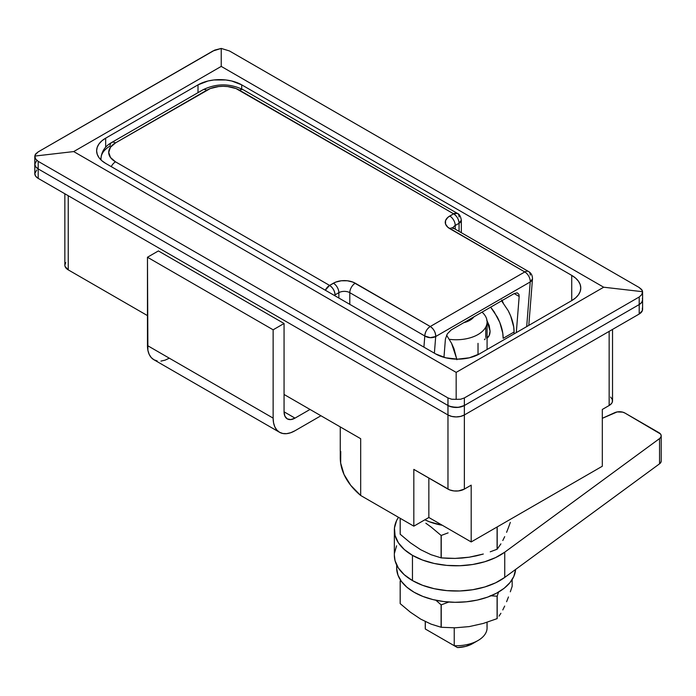 <?xml version="1.0" encoding="UTF-8"?>
<svg xmlns="http://www.w3.org/2000/svg" width="696" height="696" viewBox="0 0 696 696"><rect width="100%" height="100%" fill="white"/><g stroke="black" fill="none" stroke-linecap="round" stroke-linejoin="round"><path stroke-width="1.04" d="M105.67 147.23L105.67 138.165L198.012 84.86L198.012 92.655L198.012 84.86A30.911 17.844 180 0 1 241.721 84.86L571.721 275.381L571.721 300.62L479.387 353.933L469.365 357.796L457.533 359.153L445.701 357.796L435.679 353.933L105.67 163.403L435.679 353.933A30.911 17.844 180 0 0 479.387 353.933L571.721 300.62L571.721 275.381L575.566 278.087L578.428 281.175L580.186 284.525L580.777 288.005L580.186 291.485L578.428 294.834L575.566 297.914L571.721 300.62A30.911 17.844 180 0 0 580.777 288.005A30.911 17.844 180 0 0 571.721 275.381L241.721 84.86L241.721 88.94L241.721 84.86L231.69 80.988L225.895 79.97L213.829 79.97L208.034 80.988L198.012 84.86L105.67 138.165L105.67 147.23M100.99 158.671A30.911 17.844 0 0 0 100.363 159.297L100.99 158.671A30.911 17.844 180 0 1 110.046 146.056A7.726 4.463 60 0 1 111.638 142.515A7.726 4.463 60 0 1 115.51 142.898L110.481 147.239L108.715 152.363L110.481 157.479L115.51 161.829L329.573 285.412L335.742 282.098L341.31 280.766L347.339 280.766L352.907 282.098L430.259 326.511L524.784 271.945L447.85 227.287L445.544 224.069L445.544 220.589L447.85 217.369L453.601 213.811L236.022 88.557L227.662 86.556L223.138 86.295L218.622 86.556L210.262 88.557L115.51 142.898A7.726 4.463 -120 0 0 111.638 142.515C104.974 146.282 101.425 151.667 100.99 158.671A30.911 17.844 0 0 0 101.077 160.019A30.911 17.844 180 0 1 100.99 158.671L100.99 159.932M105.67 163.403A30.911 17.844 180 0 1 96.622 150.78A30.911 17.844 180 0 1 105.67 138.165L101.825 140.87L98.971 143.959L97.214 147.3L96.622 150.78L97.214 154.268L98.971 157.609L101.825 160.698L105.67 163.403M610.592 397.059L612.323 399.469L612.323 402.079L611.662 403.332L609.148 405.507L602.318 409.448L602.318 466.233L471.192 541.94L428.849 517.493L413.824 526.167L360.676 495.482L350.775 485.39L344.033 474.472L340.657 463.04L340.753 451.443M360.676 438.697L284.064 394.467L360.676 438.697L360.676 495.482L360.676 438.697M64.85 193.775L64.85 265.132A11.588 6.69 0 0 0 68.243 269.865L147.465 315.601L68.243 269.865L65.076 266.438L64.85 265.132L65.728 262.575M642.373 290.632L639.198 287.526L229.428 50.947L639.198 287.526L641.712 289.553L642.599 291.702L641.712 294.678L639.198 296.992L464.363 397.938L460.604 399.243L456.167 399.339L456.167 372.386L603.684 287.213L642.599 291.702L603.684 287.213L221.232 66.398L73.706 151.571L456.167 372.386L603.684 287.213L221.232 66.398L73.706 151.571L34.8 156.069L34.8 164.186A11.588 6.69 0 0 0 38.193 168.919L38.193 161.35L447.972 397.938L447.972 405.507L38.193 168.919A11.588 6.69 180 0 1 34.8 164.186L36.758 160.471L34.8 164.186L35.679 166.753L38.193 168.919L447.972 405.507L451.73 406.951L458.429 407.334L464.363 405.507L639.198 304.561L641.712 302.395L642.599 299.828L642.373 298.523L642.599 299.828A11.588 6.69 180 0 1 639.198 304.561L464.363 405.507L464.363 397.938L639.198 296.992L639.198 304.561A11.588 6.69 0 0 0 642.599 299.828L641.712 302.395L639.198 304.561L639.198 314.026L642.373 310.599L642.373 307.989M213.037 50.947L38.193 151.885L214.786 50.077L221.232 48.433L229.428 50.947L221.232 48.433L221.232 66.398L221.232 48.433L213.037 50.947M35.026 154.999L38.193 151.885L35.679 153.912L34.8 156.069L73.706 151.571L456.167 372.386L456.167 399.339L451.73 399.243L447.972 397.938L38.193 161.35L35.679 159.036L34.8 156.069L35.679 159.036L38.193 161.35L38.193 168.919L447.972 405.507A11.588 6.69 0 0 0 464.363 405.507L464.363 397.938L460.604 399.243L456.167 399.339L451.73 399.243L447.972 397.938L447.972 405.507L449.729 406.334L456.167 407.465L460.604 406.951L464.363 405.507L639.198 304.561L639.198 314.026L464.363 414.964L639.198 314.026A11.588 6.69 0 0 0 642.599 309.294L642.599 291.702L641.712 294.678L639.198 296.992L639.198 304.561L464.363 405.507A11.588 6.69 180 0 1 447.972 405.507L447.972 489.097A11.588 6.69 0 0 0 464.363 489.097L464.363 405.507L464.363 489.097L458.429 490.932L453.905 490.932L449.729 489.932L413.824 469.382L413.824 526.167L360.676 495.482A115.901 66.912 0 0 1 340.266 457.559L340.266 426.918M68.243 269.865L68.243 195.733L68.243 269.865M36.758 169.937L34.8 173.652L35.679 176.219L38.193 178.385L447.972 414.964L447.972 489.097L413.824 469.382L413.824 526.167L428.849 517.493L428.849 478.056L428.849 517.493L471.192 541.94L471.192 485.155L471.192 541.94L602.318 466.233L602.318 409.448L609.148 405.507L609.148 331.374L609.148 405.507A11.588 6.69 0 0 0 612.541 400.774L612.541 329.417M471.192 485.155L464.363 489.097L471.192 485.155M461.326 232.69L461.326 220.119A7.726 4.463 180 0 1 459.064 223.277L461.326 220.119C460.665 216.326 459.377 214.09 457.463 213.428L453.601 213.811C456.915 216.099 458.742 219.257 459.064 223.277L459.064 231.385L459.064 223.277L455.236 225.478L455.236 229.175L455.236 225.478A7.726 4.463 -120 0 0 449.773 216.021A15.451 8.926 0 0 0 449.773 228.636L524.784 271.945L430.259 326.511L355.256 283.211A15.451 8.926 0 0 0 333.401 283.211A7.726 4.463 60 0 1 338.865 292.668L335.037 294.878L335.037 295.826L335.037 294.878L338.865 292.668A7.726 4.463 180 0 1 349.792 292.668L349.792 304.343L349.792 292.668A7.726 4.463 -60 0 1 355.256 283.211A7.726 4.463 120 0 0 349.792 292.668L424.795 335.977L349.792 292.668A7.726 4.463 180 0 0 338.865 292.668A7.726 4.463 -120 0 0 333.401 283.211L329.573 285.412A7.726 4.463 60 0 1 335.037 294.878A7.726 4.463 180 0 1 334.158 295.313L335.037 294.878C334.715 290.858 332.888 287.709 329.573 285.412L325.319 290.215A7.726 4.463 -60 0 1 329.573 285.412L115.51 161.829A7.726 4.463 120 0 0 111.256 166.622A7.726 4.463 -60 0 1 115.51 161.829A23.177 13.381 180 0 1 115.51 142.898L206.747 90.219A7.726 4.463 -120 0 0 202.884 89.836A7.726 4.463 60 0 1 206.747 90.219A23.177 13.381 180 0 1 239.528 90.219A7.726 4.463 -60 0 1 243.391 89.836A7.726 4.463 120 0 0 239.528 90.219L453.601 213.811L449.773 216.021A7.726 4.463 60 0 1 455.236 225.478L459.064 223.277A7.726 4.463 -120 0 0 453.601 213.811A7.726 4.463 -60 0 1 457.463 213.428A7.726 4.463 -60 0 1 459.064 216.961M423.916 347.139L424.795 335.977L423.916 347.139M338.865 298.036L338.865 292.668L338.865 298.036M517.363 292.894L518.938 294.391L519.173 296.461L514.187 293.582L519.173 296.461L516.302 332.618L519.173 296.461L518.938 294.391L517.137 292.842L514.187 293.582L451.356 329.861L514.466 293.425M503.269 303.047L501.738 300.019M443.961 357.344L445.414 339.048L443.961 357.344M451.104 330.008L447.345 333.854L445.414 339.048L447.345 333.854M434.382 353.185L435.705 336.516L530.23 281.941L526.689 326.624L530.23 281.941A7.726 4.463 -120 0 0 524.784 271.945A7.726 4.463 60 0 1 530.23 281.941L532.483 278.861A7.726 4.837 -175.5 0 1 530.23 281.941L435.705 336.516A7.726 4.837 -175.5 0 1 424.795 335.977A7.726 4.463 -60 0 1 430.259 326.511C426.944 328.799 425.125 331.957 424.795 335.977L430.25 337.664L435.705 336.516C435.618 332.349 433.808 329.017 430.259 326.511A7.726 4.463 60 0 1 435.705 336.516L434.382 353.185M502.06 300.585A17.383 10.04 60 0 1 503.173 302.838M453.087 227.888A7.726 4.463 180 0 1 455.236 225.478A7.726 4.463 180 0 0 453.087 227.888M452.974 228.636L452.704 227.549L453.635 228.253A7.726 4.463 120 0 0 449.773 228.636A7.726 4.463 -60 0 1 453.635 228.253L528.647 271.562A7.726 4.463 120 0 0 524.784 271.945A7.726 4.463 -60 0 1 528.647 271.562A7.726 4.463 -60 0 1 530.248 275.094M490.071 331.044C490.088 334.428 488.975 336.855 486.73 338.326L489.21 335.507L490.071 331.044L489.21 325.606L486.73 320.038L490.071 331.044M503.156 338.317L502.773 333.21L499.78 322.37L494.16 311.817L490.576 307.066L497.257 316.967C501.207 324.667 503.173 331.775 503.156 338.317L514.083 332.009L503.156 338.317M514.083 333.897L514.083 332.009L514.083 333.897M501.503 300.75L508.184 310.66L510.707 316.062L513.7 326.902L514.083 332.009C514.109 325.467 512.143 318.35 508.184 310.66L501.503 300.75M456.811 359.153L451.582 343.345L446.588 335.185L451.582 343.345L454.01 348.792L456.889 359.702M449.338 339.317A30.911 17.844 0 0 0 481.554 332.096A30.911 17.844 0 0 0 482.032 312.147A30.911 17.844 180 0 1 487.078 321.909A30.911 17.844 180 0 1 449.338 339.317M473.941 316.819A19.314 11.153 180 0 1 463.727 322.709M485.756 337.525L485.756 327.529M484.459 339.639L485.243 338.839M425.256 621.563L425.256 627.896A30.911 17.844 0 0 0 425.317 629.01L454.236 645.705L454.236 627.818L454.236 645.705A30.911 17.844 0 0 0 487.078 627.896L487.078 622.276M487.017 622.294L487.017 626.783A30.911 17.844 180 0 1 478.022 640.511A30.911 17.844 180 0 1 454.236 645.705L425.317 629.01L457.455 647.567L465.633 646.419L472.558 643.669A23.177 13.381 0 0 1 457.455 647.567L425.317 629.01L425.317 621.589L425.317 629.01A30.911 17.844 180 0 1 425.317 626.783M478.022 343.354L478.022 354.673M474.011 316.715L469.826 320.334L463.562 322.753M454.236 645.705L457.455 647.567L454.236 645.705M279.531 432.277L282.846 433.495L286.621 433.651L290.728 432.721L294.991 430.746A30.911 17.844 -60 0 1 279.531 432.277L153.868 359.719A30.911 17.844 120 0 1 147.465 345.573L273.137 418.122L273.554 422.803L274.798 426.822L276.817 430.015L279.531 432.277A30.911 17.844 -60 0 1 273.137 418.122L273.137 329.8L284.064 323.492L284.064 411.815A15.451 8.926 -60 0 0 287.265 418.888L287.265 418.888A15.451 8.926 -60 0 0 294.991 418.122L290.806 419.575L287.265 418.888L284.89 416.165L284.064 411.815L294.991 418.122L310.016 409.448L294.991 418.122L284.064 411.815L284.064 323.492L158.392 250.934L284.064 323.492L273.137 329.8L147.465 257.25L158.392 250.934L147.465 257.25L273.137 329.8L273.137 418.122L147.465 345.573L147.465 257.25L147.891 350.253L149.135 354.273L151.154 357.466L153.868 359.719L157.183 360.946M294.991 430.746L320.943 415.756L294.991 430.746M160.959 361.094L165.056 360.163L169.319 358.188M34.8 164.186L35.679 166.753L38.193 168.919L447.972 405.507L447.972 414.964L451.73 416.417L456.167 416.93L460.604 416.417L464.363 414.964A11.588 6.69 0 0 1 447.972 414.964L38.193 178.385L38.193 168.919L38.193 178.385A11.588 6.69 0 0 1 34.8 173.652L34.8 164.186M448.111 532.875L441.238 535.442L448.111 532.875M441.099 535.424A57.951 33.46 0 0 0 441.238 535.442A57.951 33.46 180 0 1 441.099 535.424L441.099 557.861L431.024 554.703L420.654 549.701L410.353 542.776L400.209 534.258L400.209 518.303L400.209 534.258A57.951 33.46 180 0 1 400.174 534.171A57.951 33.46 0 0 0 400.209 534.258L410.353 542.776L420.654 549.701L431.024 554.703L441.099 557.861A57.951 33.46 0 0 0 441.238 557.888A57.951 33.46 180 0 1 441.099 557.861L441.099 535.424L431.024 526.959L441.099 535.424M425.856 523.235L431.024 526.959L425.856 523.235M442.334 525.28A48.294 27.883 180 0 1 424.856 519.79L429.336 521.748L442.343 525.28M448.12 558.331L441.238 557.888L441.238 535.442L441.238 557.888L455.071 558.409L448.12 558.331M462.1 558.053L455.071 558.409L469.217 557.2L462.1 558.053M476.299 555.852L469.217 557.2L483.302 554.033L476.299 555.852M490.228 551.815L497.092 549.24L490.228 551.815M497.196 549.179A57.951 33.46 180 0 1 497.092 549.24A57.951 33.46 0 0 0 497.196 549.179L497.196 526.924L497.196 549.179L500.902 543.863L497.196 549.179M502.79 540.531L504.696 536.668L502.79 540.531M506.592 532.327L508.463 527.559L506.592 532.327M510.325 522.409L508.463 527.559L510.325 522.409M400.174 518.285L400.174 534.171L400.174 518.285M497.092 526.985L497.092 549.24L497.092 526.985M412.458 555.347A61.813 35.687 180 0 1 394.354 530.108A61.813 35.687 180 0 1 398.469 517.302L396.598 520.573L394.458 527.994L395.067 535.502L398.382 542.784L404.263 549.492L412.458 555.347L412.458 580.577L412.458 555.347L422.594 560.071L434.217 563.473L446.815 565.387L459.838 565.735L472.688 564.5L484.808 561.733L495.656 557.566L504.748 552.172A61.813 35.687 180 0 1 412.458 555.347M394.354 530.108L394.354 555.347A61.813 35.687 0 0 0 412.458 580.577L404.263 574.731L398.382 568.014L395.067 560.741L394.354 555.19M661.183 460.804L660.843 462.396L659.547 463.823L504.748 577.41L495.656 582.804L484.808 586.972L472.688 589.73L459.838 590.974L446.815 590.626L434.217 588.703L422.594 585.31L412.458 580.577A61.813 35.687 0 0 0 504.748 577.41L504.748 552.172L659.547 438.584L504.748 552.172L504.748 577.41L659.547 463.823A7.726 4.463 -0 0 0 661.2 461.065L661.2 435.827A7.726 4.463 180 0 1 659.547 438.584L659.547 463.823L659.547 438.584L660.843 437.166L661.183 435.565L660.521 434L624.93 413.041L658.938 432.677A7.726 4.463 180 0 1 661.2 435.827M394.458 553.224L396.598 545.803M602.318 418.305L617.152 411.936L622.633 412.128L624.93 413.041A7.726 4.463 180 0 0 614.69 412.685L602.318 418.305M396.668 565.03L396.668 567.962A59.499 34.348 0 0 0 454.888 602.301A59.499 34.348 0 0 0 515.606 569.441L513.813 576.471L509.95 582.648L504.13 588.285L496.553 593.183L487.505 597.159L477.308 600.074L466.337 601.805L455.001 602.301L443.7 601.553L432.86 599.569L422.872 596.428L414.094 592.252L406.864 587.189L401.427 581.421L397.99 575.157L396.685 568.632L396.842 565.37M497.196 596.141L498.553 592.061L497.196 596.141A57.951 33.46 180 0 1 497.092 596.202A57.951 33.46 0 0 0 497.196 596.141L497.196 618.579A57.951 33.46 180 0 1 497.092 618.64L483.302 623.433L469.217 626.6L455.071 627.809L441.238 627.279A57.951 33.46 180 0 1 441.099 627.261L431.024 624.103L420.654 619.101L410.353 612.175L400.209 603.658L400.209 581.212A57.951 33.46 180 0 1 400.174 581.134L400.174 603.571A57.951 33.46 0 0 0 400.209 603.658A57.951 33.46 180 0 1 400.174 603.571L400.174 581.134A57.951 33.46 0 0 0 400.209 581.212L401.522 581.552L400.209 581.212L400.209 603.658L410.353 612.175L420.654 619.101L431.024 624.103L441.099 627.261A57.951 33.46 0 0 0 441.238 627.279L441.238 604.841L448.763 602.049L441.238 604.841A57.951 33.46 180 0 1 441.099 604.824A57.951 33.46 0 0 0 441.238 604.841L441.238 627.279L455.071 627.809L469.217 626.6L483.302 623.433L497.092 618.64A57.951 33.46 0 0 0 497.196 618.579L497.196 596.141M490.21 595.759L497.092 596.202L497.092 618.64L497.092 596.202L491.037 595.793M436.105 600.439L441.099 604.824L441.099 627.261L441.099 604.824L436.105 600.439M499.041 616.117L500.902 613.263L499.041 616.117M502.79 609.931L504.696 606.068L502.79 609.931M506.592 601.727L508.463 596.959L506.592 601.727M510.325 591.809L512.16 586.337L510.325 591.809M512.16 579.568L512.16 586.337L512.16 579.568M400.513 580.099L400.174 581.134M528.795 325.406L532.483 278.861C532.492 275.494 531.213 273.058 528.647 271.562M457.463 213.428L243.391 89.836C229.889 83.25 216.386 83.25 202.884 89.836L111.638 142.515M487.078 349.488L487.078 321.909M478.022 640.511L472.558 643.669M488.305 336.977L487.078 337.682"/></g></svg>
